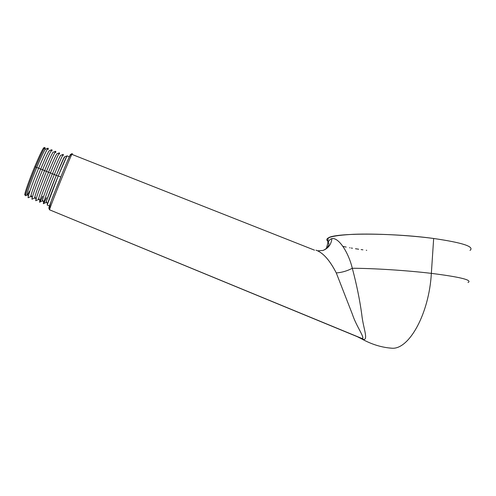 <?xml version="1.0" encoding="UTF-8"?>
<svg xmlns="http://www.w3.org/2000/svg" width="496" height="496" viewBox="0 0 496 496"><rect width="100%" height="100%" fill="white"/><g stroke="black" fill="none" stroke-linecap="round" stroke-linejoin="round"><path stroke-width="0.74" d="M388.945 347.925L392.162 348.235C409.039 349.413 429.071 314.073 431.353 273.364C460.462 277.053 472.694 280.11 468.044 282.534C472.694 280.11 460.462 277.053 431.353 273.364C429.071 314.073 409.039 349.413 392.162 348.235L388.945 347.925M357.244 336.66L361.41 338.756L364.151 339.537C368.057 338.47 363.072 327.397 361.739 314.259C359.712 299.565 356.568 284.233 352.303 268.268C373.829 268.33 406.596 270.413 431.353 273.364C406.596 270.413 373.829 268.33 352.303 268.268C348.459 252.29 338.706 237.311 331.923 238.595C331.223 244.41 328.309 248.341 323.169 250.387C328.309 248.341 331.223 244.41 331.923 238.595C330.119 239.109 328.73 240.672 327.763 243.288C328.73 240.672 330.119 239.109 331.923 238.595C338.706 237.311 348.459 252.29 352.303 268.268C347.237 270.952 341.899 272.509 336.276 272.93C329.728 260.171 322.958 252.576 315.958 250.145C323.057 252.675 329.828 260.27 336.276 272.93C341.899 272.509 347.237 270.952 352.303 268.268C356.568 284.233 359.712 299.565 361.739 314.259C363.072 327.397 368.057 338.47 364.151 339.537L361.41 338.756L357.244 336.66M48.813 208.134L49.185 207.836L48.813 208.134L49.563 209.82L362.502 338.706C364.703 337.243 356.364 326.356 352.451 314.433L336.276 272.93L352.482 314.52C356.277 326.176 364.492 336.803 362.502 338.706L49.563 209.82C49.941 206.652 73.606 148.49 72.273 153.971C73.606 148.49 49.941 206.652 49.563 209.82L48.813 208.134C49.141 205.04 71.703 149.606 70.575 154.653M326.411 248.434L327.763 243.288L326.411 248.434M327.918 241.304C326.387 240.114 326.473 239.01 328.178 237.993C334.236 232.891 391.412 232.674 433.665 238.483L431.353 273.364L433.665 238.483C462.613 242.693 474.734 246.667 470.022 250.406M314.501 250.151L72.156 154.473L72.273 153.971M392.162 348.235C381.765 347.541 371.51 344.379 361.41 338.756L362.043 338.638L356.798 336.474M46.202 202.473L43.598 203.527C42.079 205.877 47.79 190.321 54.355 174.375L56.222 175.503C50.17 190.228 44.845 204.619 46.202 202.473L46.537 201.903C45.948 202.988 45.868 202.821 46.295 201.395L56.222 175.503L58.243 175.95L56.222 175.503L64.406 156.934L67.003 155.905L58.243 175.95L60.766 176.973L58.243 175.95C63.916 162.186 66.898 155.502 67.177 155.893L69.347 156.786M58.243 175.95L47.182 205.022C47.182 203.98 52.576 189.757 58.243 175.95M60.624 155.391L60.834 155.31C60.332 155.279 57.505 161.485 52.34 173.935C56.724 163.345 59.483 157.164 60.624 155.391L63.228 154.361C62.037 156.259 59.08 162.93 54.355 174.375L52.34 173.935C46.246 188.722 40.982 203.18 42.445 200.979L42.78 200.446C42.172 201.506 42.079 201.308 42.495 199.845C44.001 194.978 47.287 186.341 52.34 173.935L54.355 174.375C48.887 187.792 45.328 197.11 43.679 202.331C42.929 205.015 43.846 203.49 46.426 197.761M64.319 157.976C65.1 154.764 62.403 160.611 56.222 175.503L54.355 174.375C61.051 158.267 63.99 151.981 63.166 155.508M38.682 199.473L36.078 200.527C34.317 203 39.891 187.29 46.55 171.213L48.453 172.36C42.309 187.203 37.107 201.736 38.682 199.473L39.004 198.983C38.384 200.024 38.273 199.795 38.676 198.295C40.145 193.372 43.406 184.723 48.453 172.36L50.456 172.794L48.453 172.36C52.83 161.814 55.62 155.645 56.829 153.847L59.439 152.818C58.175 154.733 55.18 161.392 50.456 172.794L52.34 173.935L50.456 172.794C57.214 156.624 60.202 150.369 59.433 154.014M56.829 153.847L57.071 153.754C56.494 153.748 53.618 159.948 48.453 172.36L46.55 171.213C41.106 184.543 37.603 193.88 36.041 199.225L34.85 196.745C36.276 191.754 39.513 183.098 44.547 170.779L46.55 171.213L44.547 170.779C48.924 160.27 51.751 154.113 53.029 152.303L53.301 152.191C52.638 152.21 49.718 158.404 44.547 170.779L42.631 169.626C49.507 153.332 52.613 147.126 51.944 151.013M42.445 200.979L39.841 202.027C38.198 204.439 43.846 188.809 50.456 172.794C45 186.167 41.472 195.498 39.866 200.781C39.141 203.546 40.095 202.046 42.724 196.292M31.13 196.459L28.52 197.507C26.517 200.105 31.955 184.245 38.707 168.039L40.635 169.192C34.41 184.159 29.332 198.834 31.13 196.459L31.434 196.05C30.777 197.042 30.634 196.751 31.019 195.182C32.401 190.135 35.607 181.474 40.635 169.192L42.631 169.626L40.635 169.192C45.012 158.732 47.87 152.582 49.216 150.747L51.832 149.718C50.418 151.677 47.356 158.317 42.631 169.626L44.547 170.779C38.366 185.684 33.226 200.285 34.912 197.972L35.222 197.52C34.584 198.536 34.46 198.276 34.85 196.745M53.029 152.303L55.645 151.268C54.306 153.208 51.274 159.855 46.55 171.213C53.363 154.981 56.414 148.75 55.695 152.514M49.216 150.747L49.526 150.629C48.775 150.672 45.812 156.86 40.635 169.192L38.707 168.039C45.638 151.677 48.8 145.502 48.186 149.513M34.912 197.972L32.302 199.02C30.417 201.556 35.929 185.771 42.631 169.626C37.2 182.912 33.722 192.256 32.209 197.668L31.019 195.182M45.39 149.191L48.013 148.161C46.525 150.145 43.425 156.767 38.707 168.039L36.71 167.605C41.087 157.182 43.977 151.044 45.39 149.191L45.731 149.06C44.9 149.122 41.893 155.304 36.71 167.605L38.707 168.039C33.282 181.276 29.834 190.631 28.365 196.1L27.168 193.62C28.514 188.517 31.694 179.843 36.71 167.605C30.442 182.633 25.432 197.377 27.342 194.947L27.627 194.575M29.555 191.078C27.404 195.374 26.61 196.218 27.168 193.62M27.342 194.947L25.959 195.498C23.938 198.053 29.134 182.677 35.687 166.991L36.71 167.605L35.687 166.991C30.479 179.484 25.736 192.721 25.575 195.114L24.812 194.407C24.961 192.033 29.624 178.988 34.757 166.687L35.687 166.991L34.757 166.687C27.609 183.78 22.5 199.541 25.792 193.986M25.215 194.779L24.812 194.407M43.983 148.949C44.373 145.402 41.292 151.317 34.757 166.687C39.866 154.566 42.954 148.211 44.02 147.616L45.006 147.634M45.055 147.634C43.995 148.23 40.87 154.684 35.687 166.991C42.427 151.15 45.52 145.21 44.969 149.172M433.665 238.483C408.357 235.116 375.261 233.442 353.561 234.298C331.576 235.464 323.218 237.931 328.482 241.701M343.145 246.456L346.196 247.089M349.568 247.727L349.996 247.808M351.249 248.025L352.47 248.236M355.483 248.732L358.67 249.221M361.107 249.575L362.911 249.823M366.271 250.269L366.724 250.325M317.942 250.809L322.964 250.455C329.939 247.554 329.208 241.837 328.296 242.953L327.763 243.288L328.178 237.993M72.187 153.896C70.872 152.334 66.768 162.434 61.281 175.789C55.98 190.011 49.594 202.17 49.389 209.74L362.043 338.638M47.48 203.875L46.295 201.395M47.182 205.022L49.495 205.933M43.679 202.331L42.495 199.845M39.866 200.781L38.676 198.295"/></g></svg>
